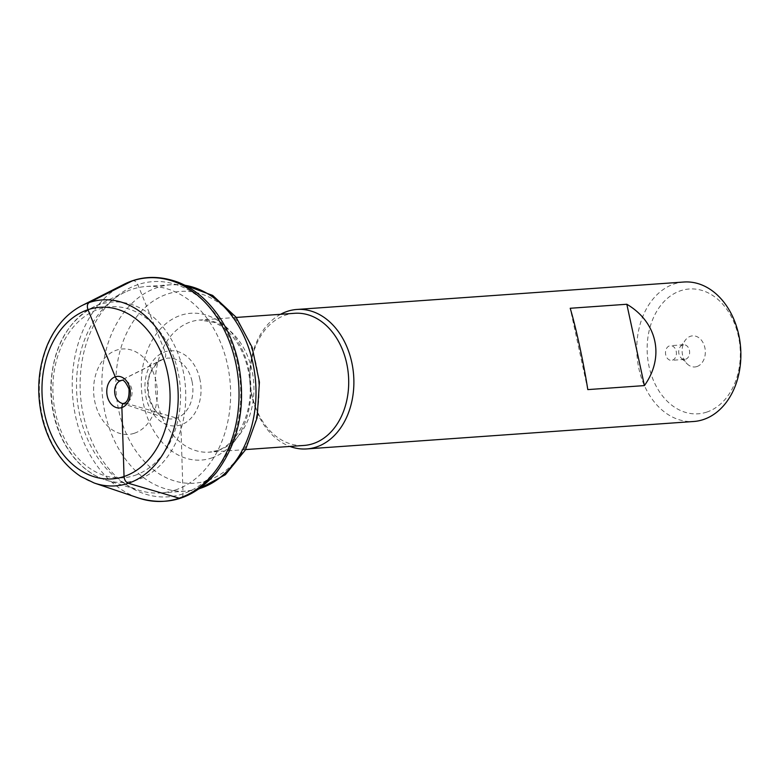 <?xml version="1.0" encoding="UTF-8"?>
<svg xmlns="http://www.w3.org/2000/svg" width="779" height="779" viewBox="0 0 779 779"><rect width="100%" height="100%" fill="white"/><g stroke="black" fill="none" stroke-linecap="round" stroke-linejoin="round"><path stroke-width="0.58" stroke-dasharray="3.9 2.92" d="M280.567 314.297A69.906 51.95 -94.1 0 0 250.001 382.869A69.906 51.95 -94.1 0 0 289.944 446.445M683.874 282.017A69.906 51.95 -94.1 0 0 636.998 355.428A69.906 51.95 -94.1 0 0 693.768 421.488M134.446 433.221A42.826 31.822 -94.1 0 0 147.484 362.031A42.826 31.822 -94.1 0 0 94.483 379.85A42.826 31.822 -94.1 0 0 134.446 433.221M672.491 360.141A7.342 5.453 -94.1 0 0 676.318 351.942A7.342 5.453 -94.1 0 0 670.437 345.701A7.342 5.453 -94.1 0 0 669.414 345.905A7.342 5.453 -94.1 0 0 665.587 354.104A7.342 5.453 -94.1 0 0 671.469 360.346A7.342 5.453 -94.1 0 0 672.491 360.141M685.715 359.197A7.342 5.453 -94.1 0 0 689.542 351.008A7.342 5.453 -94.1 0 0 683.66 344.766A7.342 5.453 -94.1 0 0 680.291 346.713A7.342 5.453 -94.1 0 0 681.089 357.951A7.342 5.453 -94.1 0 0 684.692 359.401A7.342 5.453 -94.1 0 0 685.715 359.197M696.991 366.529A15.599 11.588 -94.1 0 0 703.69 343.997A15.599 11.588 -94.1 0 0 685.462 339.995A15.599 11.588 -94.1 0 0 687.156 363.871A15.599 11.588 -94.1 0 0 696.991 366.529M706.835 412.072A62.563 46.497 85.9 0 1 648.449 334.094A62.563 46.497 85.9 0 1 725.882 308.056A62.563 46.497 85.9 0 1 706.835 412.072M294.696 313.294A66.234 49.223 -94.1 0 0 250.273 382.849A66.234 49.223 -94.1 0 0 304.063 445.442M175.265 490.04A103.48 76.907 -94.1 0 0 229.24 374.485A103.48 76.907 -94.1 0 0 146.257 286.477A103.48 76.907 -94.1 0 0 125.302 292.028A103.48 76.907 -94.1 0 0 76.858 395.148A103.48 76.907 -94.1 0 0 139.363 490.4A103.48 76.907 -94.1 0 0 160.893 492.932A103.48 76.907 -94.1 0 0 175.265 490.04M587.794 389.607L570.209 308.27M132.148 280.956C134.387 280.216 136.276 281.443 137.815 284.637L165.08 351.796C166.219 355.205 165.791 357.59 163.814 358.963L120.911 380.522M125.808 403.171L176.599 418.089C179.102 419.141 180.533 421.4 180.874 424.867L183.036 493.798C182.899 497.119 181.595 498.579 179.102 498.171M218.49 450.311A66.234 49.223 85.9 0 1 209.298 452.161A66.234 49.223 85.9 0 1 155.508 389.568A66.234 49.223 85.9 0 1 199.921 320.013A66.234 49.223 85.9 0 1 253.039 376.345A66.234 49.223 85.9 0 1 218.49 450.311M211.547 458.023A73.577 54.676 -94.1 0 0 233.943 335.71A73.577 54.676 -94.1 0 0 142.878 366.325A73.577 54.676 -94.1 0 0 211.547 458.023M207.584 480.526A96.148 71.454 85.9 0 1 118.729 410.406A96.148 71.454 85.9 0 1 167.271 294.082A96.148 71.454 85.9 0 1 256.125 364.212A96.148 71.454 85.9 0 1 207.584 480.526M184.915 285.28A103.48 76.907 -94.1 0 0 171.623 284.686A103.48 76.907 -94.1 0 0 157.251 287.568A103.48 76.907 -94.1 0 0 103.276 403.123A103.48 76.907 -94.1 0 0 186.259 491.13A103.48 76.907 -94.1 0 0 199.336 488.667M137.406 479.815A90.374 67.16 85.9 0 1 106.061 480.127A90.374 67.16 85.9 0 1 51.472 396.949A90.374 67.16 85.9 0 1 93.772 306.887A90.374 67.16 85.9 0 1 182.12 366.549A90.374 67.16 85.9 0 1 137.406 479.815M134.689 475.443A85.739 63.712 -94.1 0 0 177.982 371.719A85.739 63.712 -94.1 0 0 98.738 309.195A85.739 63.712 -94.1 0 0 55.455 412.919A85.739 63.712 -94.1 0 0 134.689 475.443M191.994 381.204A30.488 22.659 -94.1 0 0 161.419 359.966A30.488 22.659 -94.1 0 0 161.311 360.025A30.488 22.659 -94.1 0 0 147.601 390.133A30.488 22.659 -94.1 0 0 165.43 418.002A30.488 22.659 -94.1 0 0 165.537 418.041A30.488 22.659 -94.1 0 0 191.994 381.204M199.901 379.276A37.684 28.005 -94.1 0 0 152.674 361.222A37.684 28.005 -94.1 0 0 166.355 424.497A37.684 28.005 -94.1 0 0 199.901 379.276M237.498 363.306A107.862 80.159 -94.1 0 0 102.302 311.61A107.862 80.159 -94.1 0 0 141.466 492.747A107.862 80.159 -94.1 0 0 237.498 363.306M123.355 284.637A112.02 83.246 -94.1 0 0 72.593 395.45A112.02 83.246 -94.1 0 0 138.477 497.985M81.6 305.738A93.207 69.273 -94.1 0 0 39.68 397.787A93.207 69.273 -94.1 0 0 94.171 482.99M121.612 403.171A11.685 8.686 -94.1 0 0 131.709 389.042A11.685 8.686 -94.1 0 0 120.034 380.882L161.419 359.966M683.66 344.766L670.437 345.701M684.692 359.401L671.469 360.346M681.089 357.951L687.156 363.871M680.291 346.713L685.462 339.995M236.232 317.442L199.921 320.013L214.488 322.496L220.856 325.856C228.062 330.471 234.313 337.463 239.62 346.85C245.843 358.223 249.329 370.999 250.088 385.177C252.123 416.814 235.219 445.578 216.893 450.632L209.298 452.161L245.599 449.58M184.496 285.065L171.623 284.686L146.257 286.477M198.947 488.93L186.259 491.13L160.893 492.932M125.302 292.028L93.772 306.887C66.819 321.61 52.475 348.301 50.752 386.949C50.732 412.724 57.578 435.14 71.288 454.215C81.035 467.215 92.623 475.852 106.061 480.127L139.363 490.4M161.311 360.025C159.744 359.557 156.404 363.365 151.301 371.466C142.791 388.254 152.48 415.051 165.43 418.002M121.573 403.162L165.537 418.041"/><path stroke-width="1.17" d="M289.944 446.445A69.906 51.95 -94.1 0 0 306.77 448.928A69.906 51.95 -94.1 0 0 316.478 446.971A69.906 51.95 -94.1 0 0 352.945 368.915A69.906 51.95 -94.1 0 0 296.877 309.458A69.906 51.95 -94.1 0 0 280.567 314.297M306.77 448.928L693.768 421.488A69.906 51.95 -94.1 0 0 703.476 419.53A69.906 51.95 -94.1 0 0 739.943 341.475A69.906 51.95 -94.1 0 0 683.874 282.017L296.877 309.458M570.209 308.27C576.109 327.988 583.627 362.761 587.794 389.607L644.408 385.595C664.896 356.996 657.379 322.224 626.822 304.258L570.209 308.27M245.599 449.58L304.063 445.442A66.234 49.223 -94.1 0 0 313.265 443.592A66.234 49.223 -94.1 0 0 347.814 369.626A66.234 49.223 -94.1 0 0 294.696 313.294L236.232 317.442M644.408 385.595L626.822 304.258M179.102 498.171L128.321 483.253C125.808 482.201 124.387 479.942 124.036 476.475L121.884 407.544C122.011 404.223 123.325 402.772 125.808 403.171M120.911 380.522C118.671 381.262 116.782 380.035 115.243 376.832L87.978 309.682C86.839 306.274 87.258 303.878 89.244 302.505L132.148 280.956M199.336 488.667A103.48 76.907 -94.1 0 0 200.631 488.238A103.48 76.907 -94.1 0 0 255.59 381.564A103.48 76.907 -94.1 0 0 184.915 285.28M94.512 483.107L138.477 497.985A112.02 83.246 -94.1 0 0 138.886 498.122A112.02 83.246 -94.1 0 0 235.667 362.654A112.02 83.246 -94.1 0 0 123.734 284.442A112.02 83.246 -94.1 0 0 123.355 284.637L81.922 305.572A93.207 69.273 -94.1 0 0 81.6 305.738C66.566 313.733 55.143 326.82 47.344 344.99C37.684 368.895 36.165 394.047 42.796 420.456C49.72 445.549 62.369 464.216 80.743 476.456L94.171 482.99A93.207 69.273 -94.1 0 0 94.512 483.107A93.207 69.273 -94.1 0 0 175.382 370.492A93.207 69.273 -94.1 0 0 81.922 305.572M167.475 372.411A86.021 63.927 -94.1 0 0 59.662 331.182A86.021 63.927 -94.1 0 0 90.89 475.638A86.021 63.927 -94.1 0 0 167.475 372.411M129.879 388.38A15.833 11.763 -94.1 0 0 110.024 380.795A15.833 11.763 -94.1 0 0 115.779 407.388A15.833 11.763 -94.1 0 0 129.879 388.38M120.034 380.882A11.685 8.686 -94.1 0 0 119.995 380.902A11.685 8.686 -94.1 0 0 114.698 392.46A11.685 8.686 -94.1 0 0 121.573 403.162A11.685 8.686 -94.1 0 0 121.612 403.171C121.845 403.97 129.83 404.973 129.002 388.994C123.092 376.15 121.397 381.389 120.034 380.882M184.496 285.065L212.677 295.426L236.027 317.16L252.123 347.288L259.417 382.197L257.128 417.787L245.434 449.892L225.384 474.713L198.947 488.93M138.886 498.122C168.683 506.73 194.497 498.2 216.328 472.532C239.104 441.985 246.446 405.372 238.374 362.693C232.463 336.294 220.934 314.95 203.796 298.649C196.191 291.599 187.934 286.234 179.034 282.573C159.247 275.153 140.814 275.776 123.734 284.442"/></g></svg>
